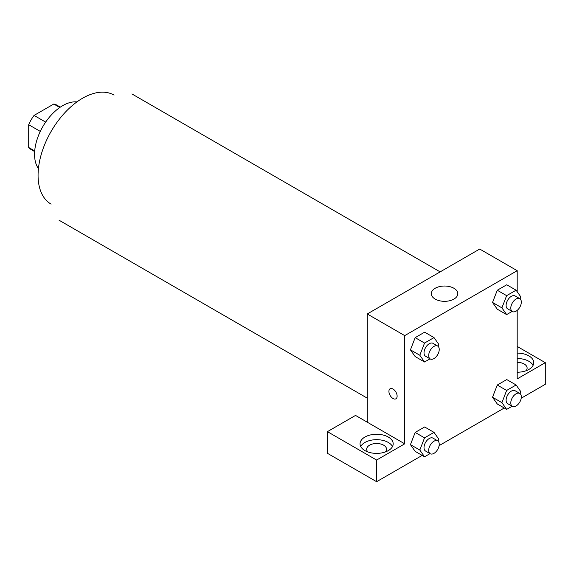 <?xml version="1.0" encoding="UTF-8"?>
<svg xmlns="http://www.w3.org/2000/svg" width="574" height="574" viewBox="0 0 574 574"><rect width="100%" height="100%" fill="white"/><g stroke="black" fill="none" stroke-linecap="round" stroke-linejoin="round"><path stroke-width="0.86" d="M45.655 122.104L34.067 115.417L53.791 104.03A25.658 14.816 120 0 1 56.754 105.085L60.313 107.137M34.705 150.955L28.7 147.489A25.658 14.816 120 0 0 31.096 149.527L34.655 151.579M28.7 147.489L28.7 124.709A25.658 14.816 120 0 1 34.067 115.417M40.288 131.403L28.7 124.709M59.796 107.496L53.791 104.03M38.436 168.569A39.757 22.953 -60 0 1 42.792 126.653A39.757 22.953 -60 0 1 76.916 101.914M51.108 204.143A62.953 36.349 -60 0 1 51.108 131.453A62.953 36.349 -60 0 1 114.061 95.105M367.245 422.184L355.528 415.418L327.417 431.648L376.616 460.054L404.727 443.824L367.245 422.184L367.245 313.971L479.699 249.044L517.188 270.684L517.188 291.721M327.417 431.648L327.417 453.295L376.616 481.701L422.155 455.404M439.11 445.618L504.252 408.006M521.206 398.22L545.3 384.307L545.3 362.668L517.188 378.897L517.188 310.391M517.188 362.338A9.937 5.74 180 0 1 524.213 364.016A9.937 5.74 180 0 1 527.126 368.077A9.937 5.74 180 0 1 525.949 370.782M533.074 365.373A16.567 9.564 0 0 0 517.188 358.513M517.188 353.103A16.567 9.564 180 0 1 533.755 362.668A16.567 9.564 180 0 1 517.188 372.232M367.848 451.939A9.937 5.74 180 0 1 366.671 449.234A9.937 5.74 180 0 1 376.616 443.494A9.937 5.74 180 0 1 386.553 449.234A9.937 5.74 180 0 1 385.384 451.939M392.501 446.529A16.567 9.564 0 0 0 364.899 442.475A16.567 9.564 0 0 0 360.723 446.529M364.899 437.058A16.567 9.564 180 0 1 382.951 434.984A16.567 9.564 180 0 1 393.183 443.824A16.567 9.564 180 0 1 376.616 453.388A16.567 9.564 180 0 1 360.049 443.824A16.567 9.564 180 0 1 364.899 437.058M376.616 460.054L376.616 481.701M517.188 346.438L545.3 362.668M506.641 390.449L497.271 385.039L506.742 379.572L497.271 385.039L492.535 397.244L497.271 403.974L492.535 397.244L501.906 402.654L506.641 390.449L516.112 384.982L520.84 391.719L520.094 393.649M512.13 311.424L506.641 314.595L497.271 309.185L492.528 302.462L497.271 290.243L506.742 284.776L497.271 290.243L506.641 295.653L516.112 290.186L520.84 296.923L520.094 298.86M430.034 358.822L424.545 361.986L415.174 356.576L410.432 349.86L415.174 337.641L424.645 332.174L415.174 337.641L424.545 343.051L434.016 337.584L438.751 344.321L437.998 346.251M424.545 437.847L415.174 432.437L424.645 426.97L415.174 432.437L410.439 444.635L415.174 451.372L410.439 444.635L419.816 450.045L424.545 437.847L434.016 432.38L438.751 439.117L437.998 441.047M404.727 443.824L404.727 335.611L517.188 270.684M453.926 288.27A13.252 7.649 180 0 1 457.808 293.68A13.252 7.649 180 0 1 444.556 301.328A13.252 7.649 180 0 1 431.304 293.68A13.252 7.649 180 0 1 439.483 286.613A13.252 7.649 180 0 1 453.926 288.27M404.727 335.611L367.245 313.971M390.119 388.756A5.797 3.351 -120 0 0 389.229 393.398A5.797 3.351 -120 0 0 393.018 398.507A5.797 3.351 60 0 1 389.229 393.398A5.797 3.351 60 0 1 390.112 388.756A5.797 3.351 60 0 1 395.916 392.099A5.797 3.351 60 0 1 395.916 398.801A5.797 3.351 60 0 1 393.018 398.507A5.797 3.351 -120 0 0 395.916 398.794M424.545 361.986L419.816 355.256L424.545 343.051M437.689 346.043L433.004 343.338A7.448 4.298 120 0 0 427.264 345.333A7.448 4.298 120 0 0 424.014 352.831A7.448 4.298 120 0 0 425.556 356.239L430.242 358.944A7.448 4.298 120 0 0 437.689 354.646A7.448 4.298 120 0 0 437.689 346.043A7.448 4.298 120 0 0 431.949 348.038A7.448 4.298 120 0 0 428.699 355.536A7.448 4.298 120 0 0 430.242 358.944M415.174 356.576L410.439 349.846L419.816 355.256M434.016 337.584L424.645 332.174M506.641 314.595L501.906 307.858L506.641 295.653M519.786 298.645L515.1 295.94A7.448 4.298 120 0 0 509.36 297.935A7.448 4.298 120 0 0 506.11 305.433A7.448 4.298 120 0 0 507.653 308.841L512.338 311.546A7.448 4.298 120 0 0 519.786 307.248A7.448 4.298 120 0 0 519.786 298.645A7.448 4.298 120 0 0 514.046 300.64A7.448 4.298 120 0 0 510.795 308.138A7.448 4.298 120 0 0 512.338 311.546M497.271 309.185L492.535 302.448L501.906 307.858M516.112 290.186L506.742 284.776M430.034 453.618L424.545 456.782L419.816 450.045M437.689 440.839L433.004 438.134A7.448 4.298 120 0 0 427.264 440.129A7.448 4.298 120 0 0 424.014 447.62A7.448 4.298 120 0 0 425.556 451.035L430.242 453.74A7.448 4.298 120 0 0 437.689 449.435A7.448 4.298 120 0 0 437.689 440.839A7.448 4.298 120 0 0 431.949 442.834A7.448 4.298 120 0 0 428.699 450.325A7.448 4.298 120 0 0 430.242 453.74M424.545 456.782L415.174 451.372M434.016 432.38L424.645 426.97M512.13 406.22L506.641 409.384L501.906 402.654M519.786 393.441L515.1 390.736A7.448 4.298 120 0 0 509.36 392.731A7.448 4.298 120 0 0 506.11 400.229A7.448 4.298 120 0 0 507.653 403.637L512.338 406.342A7.448 4.298 120 0 0 519.786 402.044A7.448 4.298 120 0 0 519.786 393.441A7.448 4.298 120 0 0 514.046 395.436A7.448 4.298 120 0 0 510.795 402.934A7.448 4.298 120 0 0 512.338 406.342M506.641 409.384L497.271 403.974M516.112 384.982L506.742 379.572M440.136 271.882L131.92 93.935M367.245 398.141L59.029 220.194"/></g></svg>
